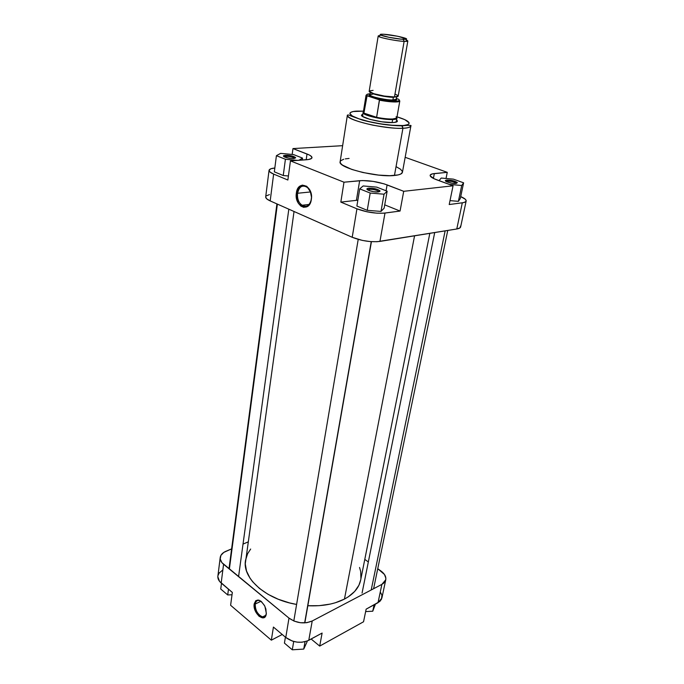 <?xml version="1.0" encoding="UTF-8"?>
<svg xmlns="http://www.w3.org/2000/svg" width="684" height="684" viewBox="0 0 684 684"><rect width="100%" height="100%" fill="white"/><g stroke="black" fill="none" stroke-linecap="round" stroke-linejoin="round"><path stroke-width="1.03" d="M255.218 604.032C253.644 612.488 265.221 622.295 266.341 613.326L266.273 614.001C265.05 623.748 252.49 613.086 254.191 603.904L255.218 604.032L261.014 601.245L255.218 604.032C255.688 601.458 256.945 600.261 259.005 600.441L260.989 601.227C257.911 599.603 255.996 600.535 255.218 604.032L254.191 603.904L254.234 607.11L255.944 612.265L259.091 616.31L262.622 617.891L264.614 617.267L266.273 614.001L265.871 609.008L264.503 605.545L261.314 601.484L258.911 600.133L255.807 600.629L254.191 603.904C256.517 598.107 260.082 598.902 264.879 606.289L266.341 613.326C265.871 615.839 264.64 617.028 262.647 616.882C257.774 614.916 255.303 610.632 255.218 604.032M385.75 579.801L381.886 598.03L378.013 602.715L381.886 584.367L312.22 620.978L381.886 584.367L385.759 579.784C386.255 576.689 384.682 573.782 381.031 571.063L377.739 568.703L384.468 574.483L385.861 578.211L385.699 580.015L383.681 583.153L381.886 584.367L378.013 602.715L366.137 609.162L379.8 601.467L381.527 599.133L381.869 595.473M381.595 594.524L380.637 592.635M285.775 637.479L292.376 641.079L297.095 642.139L301.858 642.242L307.561 640.882L322.113 633.059L308.775 640.301L312.22 620.978L306.791 622.688L300.438 622.739L294.171 621.123L288.99 618.105L221.907 562.641L220.222 558.99L220.898 555.399L223.788 552.407L231.611 548.884L225.925 551.278C222.539 552.757 220.633 554.827 220.214 557.486L217.82 576.689L219.53 581.34L232.338 592.438L221.171 583.024L223.574 564.3L288.99 618.105L285.775 637.479L273.42 627.066L285.775 637.479C293.197 642.704 300.866 643.644 308.775 640.301L312.22 620.978C304.252 624.227 296.505 623.269 288.99 618.105L285.775 637.479M222.437 570.285L219.077 573.124L217.914 575.757M243.025 544.079L248.061 541.959L243.025 544.079M364.786 559.401L368.334 561.949L364.786 559.401M230.611 605.272L271.343 640.173L282.218 634.478L271.343 640.173L230.611 605.272L232.338 592.438L230.611 605.272M311.134 639.018L319.702 646.089L363.546 621.773L319.702 646.089L322.113 633.059L319.702 646.089L311.134 639.018M273.42 627.066L271.343 640.173L273.42 627.066M366.137 609.162L363.546 621.773L366.137 609.162M217.863 576.099C217.606 578.57 218.709 580.878 221.171 583.024L223.574 564.3C221.077 562.188 219.957 559.914 220.214 557.486M232.021 594.764L227.712 594.952L220.744 589.035L221.488 583.29L220.744 589.035L227.712 594.952L228.473 589.181L227.712 594.952L232.021 594.764M307.099 641.754L303.73 649.09L292.29 649.8L284.424 643.114L285.408 637.172L284.424 643.114L292.29 649.8L293.71 641.481L292.29 649.8L303.73 649.09L305.03 641.72L303.73 649.09L307.099 641.754M375.2 604.75L372.746 611.214L365.641 611.581L372.746 611.214L374.08 604.853L372.746 611.214L375.2 604.75M360.682 579.972L358.912 585.256L354.688 591.429L348.353 596.781L344.445 599.081L414.564 235.818L344.445 599.081L335.348 602.758L330.252 604.092L319.197 605.665L307.834 605.742C322.19 606.409 334.399 604.186 344.445 599.081C353.654 594.114 359.057 587.753 360.673 580.015L429.817 233.347M245.479 560.529C242.187 578.091 265.58 599.329 296.599 604.434L289.537 602.912L278.251 599.244L268.077 594.336L259.424 588.411L252.653 581.751L250.053 578.236L246.522 571.037L245.274 563.855L294.034 211.493M359.553 567.464L360.69 571.542L360.913 578.536M245.505 560.358L247.608 553.724L250.66 549.047M397.028 118.323C396.857 119.033 395.395 119.443 392.642 119.546L396.823 118.674L396.857 117.759L396.369 122.06L397.378 121.282L397.088 120.495C398.037 121.684 396.609 122.368 392.796 122.556L396.387 122.051L396.104 121.239M311.442 198.599L311.374 199.138C313.537 186.45 298.942 180.465 297.574 193.264L296.352 193.085C297.831 179.174 313.691 185.663 311.34 199.463L311.382 199.138C309.715 205.73 306.517 207.774 301.772 205.285C298.515 202.481 297.113 198.471 297.574 193.264C299.199 186.561 302.448 184.518 307.313 187.125L310.767 192.349M294.659 158.389L294.633 158.312C292.983 157.038 290.067 156.38 285.886 156.328L285.433 155.277C290.281 155.336 293.658 156.097 295.573 157.577L293.65 158.517L289.238 158.26L284.279 156.867L283.484 156.234L284.014 155.507L287.477 155.285L293.137 156.285L295.625 157.824L293.65 158.517C287.596 158.312 284.228 157.397 283.535 155.772L285.433 155.277L285.886 156.328C290.238 156.397 293.162 157.081 294.659 158.389M378.979 191.828L378.927 191.64C376.969 190.067 373.746 189.288 369.249 189.314L368.744 188.168C373.96 188.151 377.705 189.049 379.971 190.87L378.286 191.939L373.712 191.725L369.001 190.52L369.249 189.314C374.157 189.34 377.397 190.178 378.979 191.828M456.382 183.398L456.365 183.329C454.458 181.876 451.406 181.123 447.208 181.089L446.729 180.037C451.602 180.089 455.142 180.952 457.357 182.637L456.083 183.44L452.03 183.227L446.763 181.799L446.105 181.457L447.208 181.089C451.551 181.149 454.612 181.918 456.382 183.398M310.622 191.939L297.574 193.264L310.622 191.939M358.185 111.09L363.478 111.167L353.175 111.526L350.362 112.544L349.849 113.51L352.251 115.964L358.946 118.811L368.958 121.598L380.706 123.872L392.248 125.249L401.713 125.514C409.186 125.642 415.222 122.308 397.019 116.844L404.774 119.632L409.126 122.804L408.938 123.83L407.613 124.642L402.243 125.83C390.205 125.779 376.995 123.889 362.58 120.145L350.858 115.938C349.225 115.04 348.071 114.775 347.387 115.134L340.136 161.749C337.528 167.589 376.653 177.618 394.454 175.48L402.944 128.241C384.955 129.413 344.924 119.845 347.387 115.134C347.788 118.11 356.253 121.444 372.771 125.146C387.76 127.737 397.814 128.772 402.944 128.241L401.713 125.514C396.523 126.036 375.678 124.24 358.946 118.811C343.65 113.39 351.414 110.988 358.185 111.09L357.416 111.116M447.037 181.918L447.208 181.089L447.037 181.918M285.741 157.457L285.886 156.328L285.741 157.457M466.163 200.976C465.941 201.874 464.658 202.481 462.307 202.806L456.784 228.986L462.307 202.806L449.208 204.542L453.056 185.8L436.683 179.806C432.202 178.114 430.022 176.609 430.151 175.292C430.364 174.403 431.766 173.83 434.34 173.574L447.268 172.334L405.167 157.311L447.268 172.334L432.356 173.881L430.236 175.036L430.202 175.839L434.152 178.772L453.056 185.8L403.714 191.306L400.063 211.057L384.716 204.858L400.063 211.057L384.998 213.049L379.936 241.418L456.784 228.986C459.126 228.593 460.418 227.909 460.648 226.926L466.163 200.976C466.308 199.677 464.496 198.223 460.717 196.616L465.291 199.224L466.18 200.66L465.513 201.831L463.342 202.635L449.208 204.542L453.056 185.8L403.714 191.306L384.075 183.851L373.216 181.397L362.546 180.559L343.984 182.201L290.443 160.885L308.595 159.5L311.545 158.423L311.989 157.671L310.784 155.901L309.185 154.943L292.974 148.573L342.633 145.675L292.974 148.573L292.179 154.447L292.974 148.573L307.005 153.986L306.193 159.782L307.005 153.986C310.399 155.319 312.058 156.559 311.989 157.696C311.759 158.808 309.826 159.5 306.201 159.782L290.443 160.885L343.984 182.201L340.829 202.105L357.852 200.181L340.829 202.105L356.937 208.817L340.829 202.105L343.984 182.201L359.656 180.704L356.415 200.309L359.656 180.704C368.582 180.251 377.739 181.653 387.11 184.894L386.067 190.776L387.11 184.894L403.714 191.306L400.063 211.057L383.613 213.194L376.91 213.177L367.248 211.852L356.937 208.817L352.209 237.288L362.375 240.417L370.061 241.563L377.055 241.717L456.784 228.986L459.999 227.866L460.563 226.088M450.012 200.634L458.4 201.335L460.323 198.497L458.4 201.335L450.012 200.634M273.634 174.087L270.009 172.052L269.077 170.179L270.924 168.76L274.831 168.016C271.215 168.358 269.291 169.136 269.043 170.342C268.957 171.496 270.488 172.753 273.634 174.087L287.87 180.02L273.634 174.087L270.189 200.916L352.209 237.288L270.189 200.916L273.634 174.087M274.335 171.829L283.253 175.531L288.409 175.976L283.253 175.531L274.335 171.829L276.413 155.678L285.408 159.261L297.6 160.381L285.408 159.261L283.253 175.531L285.408 159.261L276.413 155.678L274.335 171.829M356.886 206.046L367.248 210.339L381.005 211.407L384.126 208.192L381.005 211.407L367.248 210.339L356.886 206.046L359.724 188.878L370.198 193.05L384.04 194.205L387.144 191.195L376.713 187.117L363.144 185.954L359.724 188.878L356.886 206.046M269.445 194.598L266.315 195.872M265.691 196.889L266.623 198.753L270.189 200.916C267.093 199.506 265.597 198.172 265.691 196.906L269.043 170.342M402.431 172.282L410.904 125.873C411.819 125.206 408.921 125.181 402.218 125.805L402.944 128.241C407.262 128.182 409.913 127.395 410.904 125.873C410.597 127.207 407.946 127.993 402.944 128.241L394.454 175.48C399.405 174.976 402.064 173.916 402.431 172.282L400.73 174.061L398.131 174.924L389.837 175.694L378.526 175.087L362.939 172.522L351.815 169.435L342.53 165.126L340.726 163.493L340.11 161.997L340.709 160.706L343.744 159.235M362.682 114.39L361.674 115.365L362.563 116.442L370.053 119.401L382.014 121.82L392.796 122.556C381.356 123.214 356.903 116.784 362.212 114.596L362.682 114.39M362.896 115.622L362.375 116.306L363.059 112.963C363.743 115.587 383.596 120.025 392.642 119.546L392.112 122.573L392.642 119.546C382.954 120.068 361.742 115.04 362.982 112.569M402.397 171.564L400.542 169.23L396.241 166.734M349.071 158.431L345.283 158.893M287.87 180.02L290.443 160.885L287.87 180.02M296.352 193.085L296.779 199.531L298.404 203.336L300.857 206.089L303.764 207.355L308.022 206.106L310.887 201.498L311.502 197.291L310.228 190.879L306.774 186.296L302.337 185.099L299.583 186.424L297.489 189.229L296.352 193.085L297.574 193.264C295.454 205.653 309.792 211.972 311.374 199.138L311.34 199.463C309.621 213.408 294.06 206.525 296.352 193.085M447.268 172.334L446.036 178.473L447.268 172.334M379.936 241.418L384.998 213.049C375.892 213.759 366.538 212.348 356.937 208.817L352.209 237.288C361.656 240.965 370.899 242.341 379.936 241.418M434.34 173.574L433.391 178.404L434.34 173.574M369.249 189.314L369.035 190.537L367.12 189.391L367.051 188.741L367.958 188.297L372.028 188.22L376.935 189.212L379.859 190.691L379.953 191.349L378.286 191.939C374.139 192.503 365.393 189.938 367.111 188.673L368.744 188.168L369.249 189.314L367.736 189.904L369.249 189.314M284.202 156.824L285.886 156.328L284.202 156.824M363.144 185.954L359.724 188.878L370.198 193.05L367.248 210.339L370.198 193.05L384.04 194.205L381.005 211.407L384.04 194.205L387.144 191.195L384.126 208.192L387.144 191.195L376.713 187.117L363.144 185.954M280.611 153.37L276.413 155.678L280.611 153.37L293.547 154.575L280.611 153.37M298.908 160.287L302.542 158.098L293.547 154.575L302.542 158.098L302.268 160.056L302.542 158.098L298.908 160.287M441.231 178.045L439.068 180.627L449.328 184.389L461.709 185.484L463.607 182.825L453.398 179.14L441.231 178.045L439.068 180.627L449.32 184.432L461.709 185.484L458.4 201.335L461.709 185.484L463.607 182.825L460.323 198.497L463.607 182.825L453.398 179.14L441.231 178.045M446.729 180.037L455.142 181.328L457.357 182.645L456.083 183.44C452.5 183.936 443.959 181.482 445.515 180.405L446.729 180.037L447.208 181.089L446.113 181.457L445.412 180.542L446.729 180.037M379.962 35.602C378.115 35.662 377.722 35.978 378.791 36.56C381.441 38.116 397.053 41.091 404.124 41.382C395.814 41.057 377.286 37.201 378.192 36.004L369.189 91.228C368.189 93.075 386.238 97.196 394.463 96.974L404.124 41.382L403.184 39.313C396.891 39.039 383.04 36.406 380.663 35.038C379.449 34.354 380.424 34.089 383.604 34.251L380.937 34.243L380.133 34.627L380.492 34.944L388.845 37.287L401.269 39.176L406.467 38.894L397.678 36.252L383.604 34.251C392.3 34.653 410.691 38.8 405.826 39.296L403.184 39.313L404.124 41.382L407.091 41.348C408.288 41.151 408.023 40.724 406.305 40.057L407.835 41.023L404.124 41.382L394.463 96.974C396.805 96.948 398.045 96.666 398.182 96.128L407.835 41.023M373.549 93.947L369.993 94.751C369.061 96.906 390.684 100.77 392.881 99.984L393.189 100.668C390.025 101.762 363.614 96.016 370.001 94.708L369.369 95.332L369.711 95.811L373.695 97.581L388.854 100.471L393.189 100.668L392.881 99.984L396.258 99.197L396.677 96.829M393.454 96.974L393.36 97.222C391.325 97.744 373.84 95.127 370.805 92.596C372.72 94.477 386.87 97.385 393.36 97.222L392.881 99.984L393.454 96.974M396.113 116.725L396.643 118.152L392.531 119.007C395.241 118.905 396.677 118.503 396.848 117.81L399.815 100.941C399.661 101.574 398.225 101.925 395.497 101.976L395.198 101.292C390.641 101.292 385.169 100.651 378.765 99.368L379.492 100.18C385.767 101.386 391.103 101.984 395.497 101.976C391.103 101.984 385.767 101.386 379.492 100.18L376.61 117.315C382.843 118.529 388.153 119.093 392.531 119.007C388.153 119.093 382.843 118.529 376.61 117.315C370.129 115.964 365.897 114.561 363.914 113.108L366.667 96.128L366.06 95.23L363.324 112.142L363.914 113.108L363.401 112.535L363.059 112.963M370.454 95.435L370.326 96.23L370.454 95.435M393.035 97.222L392.12 96.923L393.035 97.222M374.652 93.965L373.695 93.947L374.652 93.965M396.207 96.889L393.36 97.222L396.207 96.889M366.085 95.144L366.667 96.128L367.556 95.828C365.854 94.648 366.718 93.973 370.155 93.793L367.06 94.341L366.709 94.99L367.556 95.828L380.979 99.804L396.575 101.241L399.105 100.668L399.328 99.992L398.353 99.137C400.388 100.454 399.336 101.172 395.198 101.292L395.497 101.976C398.216 101.925 399.653 101.583 399.815 100.95L395.326 101.369C390.786 101.352 385.331 100.702 378.97 99.445M395.301 94.23L397.729 95.427M398.182 96.119L394.463 96.974L384.305 96.051L373.78 93.699L369.198 91.348M369.394 90.938L373.113 90.374M369.993 94.751C369.086 96.461 385.425 100.215 392.881 99.984L396.258 99.197C397.002 99.77 395.933 100.24 393.052 100.591C384.032 100.847 366.282 96.256 369.993 94.751L370.386 92.383M398.353 99.137L396.378 98.53L398.353 99.137M396.267 99.154L396.686 99.65L395.925 100.377L393.189 100.668C395.959 100.736 396.985 100.232 396.267 99.154M385.708 99.454L385.596 100.103L385.708 99.454M367.043 95.786L379.423 99.847L376.61 117.315L363.914 113.108L367.069 95.786L366.06 95.23M375.2 94.426L376.781 94.537M389.923 96.76L391.453 97.179M376.61 117.315L363.914 113.108L368.565 115.245L376.61 117.315M277.379 204.106L229.371 569.071L277.379 204.106M445.139 230.867L371.207 589.976L445.139 230.867M371.241 241.649L304.662 622.893L371.241 241.649M265.631 615.395L262.647 616.882M396.575 120.88L397.088 120.495M294.633 158.312L295.573 157.577M378.927 191.64L379.971 190.87M456.365 183.329L457.357 182.637M309.142 204.439L301.772 205.285M446.156 181.405L445.515 180.405M367.847 189.75L367.111 188.673M284.253 156.764L283.535 155.772M362.563 115.126L362.212 114.596M407.091 41.348L405.826 39.296M396.823 118.674L396.643 118.152M378.791 36.56L380.663 35.038M288.819 209.176L238.571 576.638M276.917 203.9L229.003 568.763M447.755 230.448L373.601 588.719M434.708 232.56L362.058 593.079M371.438 241.666L304.833 622.885M358.211 239.4L293.812 620.978"/></g></svg>
